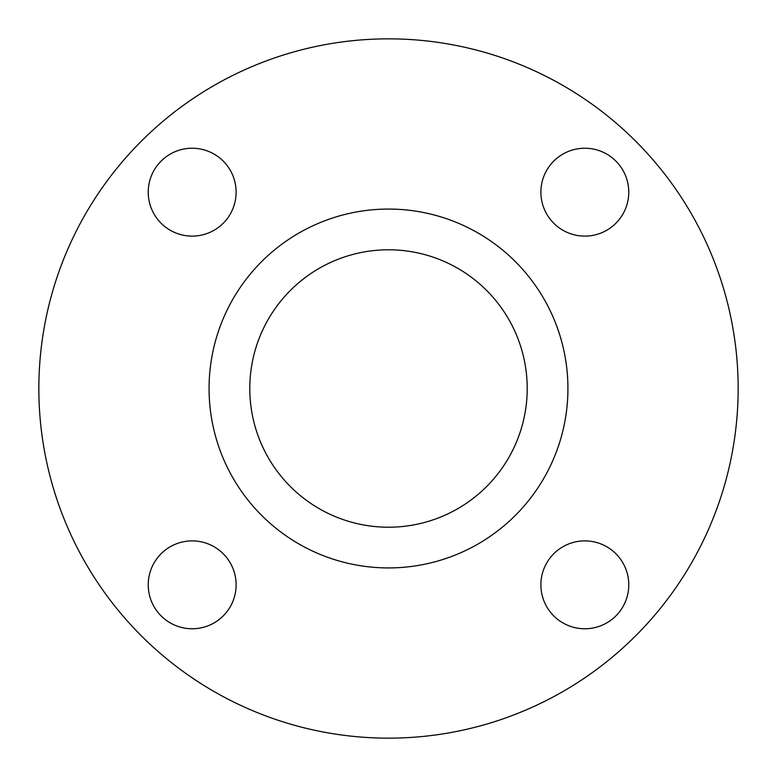 <?xml version="1.0" encoding="UTF-8"?>
<svg xmlns="http://www.w3.org/2000/svg" width="777" height="777" viewBox="0 0 777 777"><rect width="100%" height="100%" fill="white"/><g stroke="black" fill="none" stroke-linecap="round" stroke-linejoin="round"><path stroke-width="1.17" d="M236.111 192.172A43.939 43.939 0 0 1 192.172 236.111A43.939 43.939 0 0 1 148.232 192.172A43.939 43.939 0 0 1 192.172 148.232A43.939 43.939 0 0 1 236.111 192.172M192.172 540.889A43.939 43.939 0 0 1 236.111 584.828A43.939 43.939 0 0 1 192.172 628.768A43.939 43.939 0 0 1 148.232 584.828A43.939 43.939 0 0 1 192.172 540.889M540.889 584.828A43.939 43.939 0 0 1 584.828 540.889A43.939 43.939 0 0 1 628.768 584.828A43.939 43.939 0 0 1 584.828 628.768A43.939 43.939 0 0 1 540.889 584.828M584.828 236.111A43.939 43.939 0 0 1 540.889 192.172A43.939 43.939 0 0 1 584.828 148.232A43.939 43.939 0 0 1 628.768 192.172A43.939 43.939 0 0 1 584.828 236.111M388.5 738.15A349.65 349.65 0 0 0 738.15 388.5A349.65 349.65 0 0 0 388.5 38.85A349.65 349.65 0 0 0 38.85 388.5A349.65 349.65 0 0 0 388.5 738.15M388.5 567.929A179.429 179.429 0 0 0 567.929 388.5A179.429 179.429 0 0 0 388.5 209.071A179.429 179.429 0 0 0 209.071 388.5A179.429 179.429 0 0 0 388.5 567.929M388.5 249.786A138.714 138.714 0 0 0 249.786 388.5A138.714 138.714 0 0 0 388.5 527.214A138.714 138.714 0 0 0 527.214 388.5A138.714 138.714 0 0 0 388.5 249.786"/></g></svg>
